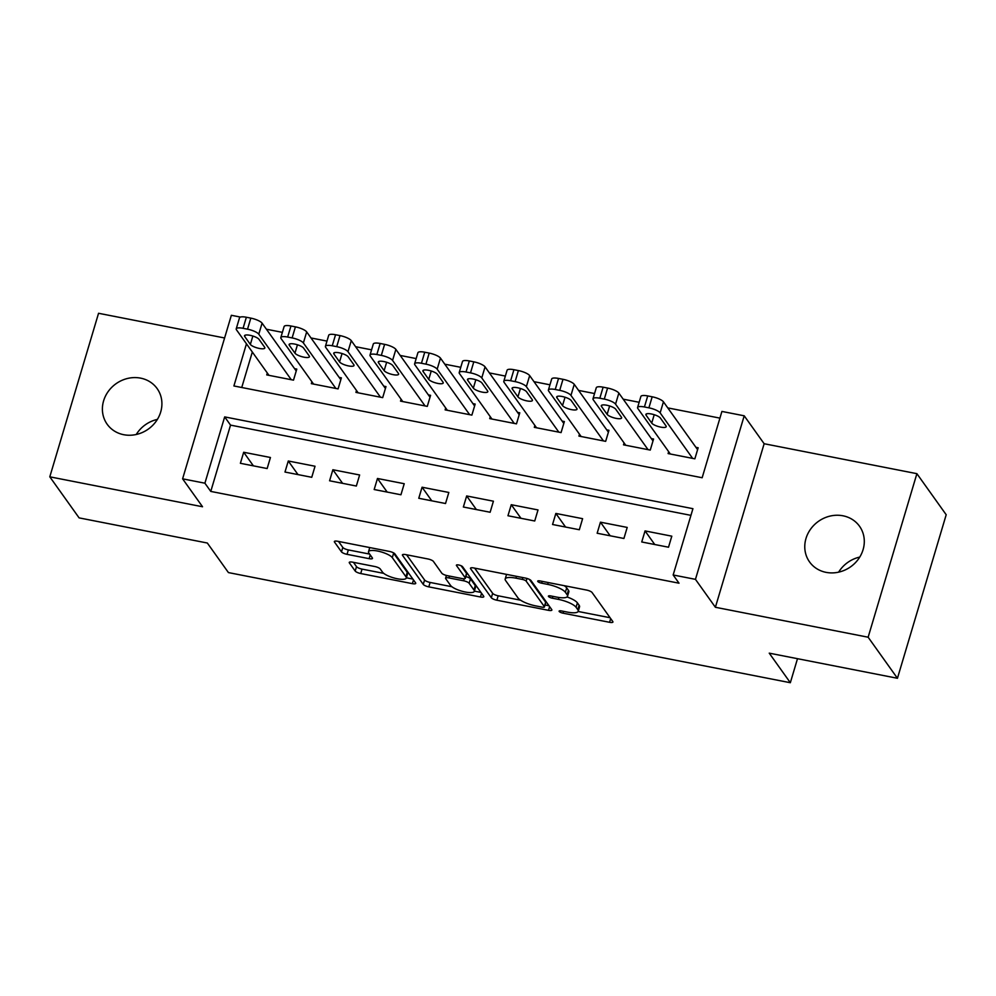 <?xml version="1.0" encoding="UTF-8"?>
<svg xmlns="http://www.w3.org/2000/svg" width="996" height="996" viewBox="0 0 996 996"><rect width="100%" height="100%" fill="white"/><g stroke="black" fill="none" stroke-linecap="round" stroke-linejoin="round"><path stroke-width="1.49" d="M559.192 611.457A3.299 0.909 -163.4 0 0 563.064 613.187L609.577 622.301A4.706 1.295 -163.4 0 0 612.938 622.039A4.706 1.295 -163.4 0 0 612.801 621.554L592.085 592.533A4.706 1.295 -163.4 0 0 586.557 590.055L540.044 580.942A3.299 0.909 -163.4 0 0 537.691 581.129A3.299 0.909 -163.4 0 0 537.79 581.465A3.299 0.909 -163.4 0 0 541.662 583.195L547.676 584.378A15.065 4.121 -163.4 0 1 565.367 592.284L567.098 594.699A15.065 4.121 -163.4 0 1 567.521 596.255A15.065 4.121 -163.4 0 1 556.764 597.114L550.751 595.932A3.299 0.909 -163.4 0 0 548.398 596.118A3.299 0.909 -163.4 0 0 548.497 596.467A3.299 0.909 -163.4 0 0 552.357 598.198L558.383 599.368A15.065 4.121 -163.4 0 1 576.074 607.274L577.792 609.701A15.065 4.121 -163.4 0 1 578.228 611.258A15.065 4.121 -163.4 0 1 567.471 612.117L561.458 610.934A3.299 0.909 -163.4 0 0 559.105 611.121A3.299 0.909 -163.4 0 0 559.192 611.457M123.716 434.704A30.689 27.838 -35.5 0 0 155.986 421.482A30.689 27.838 -35.5 0 0 157.131 388.577A30.689 27.838 -35.5 0 0 140.585 378.131A30.689 27.838 -35.5 0 0 108.315 391.353A30.689 27.838 -35.5 0 0 107.17 424.246A30.689 27.838 -35.5 0 0 123.716 434.704M826.107 572.364A30.689 27.838 -35.5 0 0 858.378 559.142A30.689 27.838 -35.5 0 0 859.523 526.249A30.689 27.838 -35.5 0 0 842.965 515.791A30.689 27.838 -35.5 0 0 810.694 529.013A30.689 27.838 -35.5 0 0 809.549 561.918A30.689 27.838 -35.5 0 0 826.107 572.364M352.609 562.167A4.706 1.295 -163.4 0 0 349.247 562.429A4.706 1.295 -163.4 0 0 349.384 562.914L355.199 571.057A4.706 1.295 -163.4 0 0 360.726 573.534L412.369 583.656A4.706 1.295 -163.4 0 0 415.73 583.382A4.706 1.295 -163.4 0 0 415.606 582.897L394.889 553.876A4.706 1.295 -163.4 0 0 389.361 551.411L337.706 541.276A4.706 1.295 -163.4 0 0 334.345 541.55A4.706 1.295 -163.4 0 0 334.482 542.036L341.491 551.871A4.706 1.295 -163.4 0 0 347.031 554.336L369.13 558.669A4.706 1.295 -163.4 0 0 372.492 558.407A4.706 1.295 -163.4 0 0 372.355 557.922L368.881 553.041A12.587 3.449 -163.4 0 1 368.52 551.734A12.587 3.449 -163.4 0 1 379.526 551.473A12.587 3.449 -163.4 0 1 392.3 557.635L405.932 576.734A12.587 3.449 -163.4 0 1 406.293 578.041A12.587 3.449 -163.4 0 1 395.288 578.315A12.587 3.449 -163.4 0 1 382.514 572.152L380.235 568.965A4.706 1.295 -163.4 0 0 374.708 566.5L352.609 562.167M690.938 515.355L230.537 425.118L210.766 491.414L204.902 483.197L182.604 478.827L231.358 315.296L240.422 317.064M897.446 678.276L868.139 637.216L916.893 473.673L946.2 514.745L897.446 678.276L769.236 653.152L790.338 682.721L228.433 572.588L207.33 543.019L79.107 517.883L49.8 476.823L202.537 506.752L182.604 478.827M916.893 473.673L764.144 443.73L715.389 607.274L868.139 637.216M715.389 607.274L695.457 579.348L673.159 574.978L692.93 508.682L224.673 416.901L204.902 483.197M210.766 491.414L679.023 583.195L673.159 574.978M491.327 597.737A4.706 1.295 -163.4 0 0 496.855 600.215L548.51 610.336A4.706 1.295 -163.4 0 0 551.871 610.062A4.706 1.295 -163.4 0 0 551.734 609.577L531.017 580.556A4.706 1.295 -163.4 0 0 525.49 578.091L473.835 567.969A4.706 1.295 -163.4 0 0 470.473 568.23A4.706 1.295 -163.4 0 0 470.61 568.716L491.327 597.737L492.647 593.317A4.706 1.295 -163.4 0 0 498.174 595.795L520.522 600.177M480.446 596.99L428.79 586.868A4.706 1.295 -163.4 0 1 423.263 584.403L402.546 555.382A4.706 1.295 -163.4 0 1 402.409 554.884A4.706 1.295 -163.4 0 1 405.77 554.623L427.882 558.955A4.706 1.295 -163.4 0 1 433.409 561.42L441.801 573.198A4.706 1.295 -163.4 0 0 447.341 575.663L461.995 578.539A4.706 1.295 -163.4 0 0 465.356 578.278A4.706 1.295 -163.4 0 0 465.232 577.792L456.479 565.529A3.299 0.909 -163.4 0 1 456.38 565.193A3.299 0.909 -163.4 0 1 459.268 565.118A3.299 0.909 -163.4 0 1 462.605 566.736L483.67 596.243A4.706 1.295 -163.4 0 1 483.807 596.729A4.706 1.295 -163.4 0 1 480.446 596.99L481.554 593.28M224.598 337.98L98.554 313.279L49.8 476.823M267.314 373.014L266.741 374.907L293.496 380.148L296.796 369.093L294.567 368.657M311.897 381.754L311.337 383.647L338.092 388.888L341.391 377.845L339.163 377.397M356.493 390.494L355.933 392.387L382.688 397.628L385.987 386.585L383.759 386.149M401.089 399.234L400.529 401.127L427.284 406.368L430.583 395.325L428.355 394.889M445.685 407.974L445.125 409.866L471.88 415.108L475.179 404.065L472.951 403.629M490.281 416.714L489.721 418.606L516.476 423.848L519.775 412.805L517.547 412.369M534.877 425.454L534.317 427.346L561.072 432.588L564.371 421.545L562.142 421.109M579.473 434.194L578.913 436.086L605.668 441.34L608.967 430.284L606.738 429.849M624.069 442.934L623.508 444.826L650.264 450.08L653.563 439.024L651.334 438.589M641.748 541.973L668.515 547.215L671.802 536.172L645.047 530.918L641.748 541.973M597.152 533.234L623.919 538.475L627.206 527.419L600.451 522.178L597.152 533.234M552.556 524.494L579.323 529.735L582.61 518.679L555.855 513.438L552.556 524.494M507.96 515.754L534.728 520.995L538.014 509.94L511.259 504.698L507.96 515.754M463.364 507.014L490.132 512.255L493.418 501.2L466.663 495.958L463.364 507.014M418.768 498.274L445.536 503.515L448.823 492.46L422.067 487.218L418.768 498.274M374.172 489.522L400.94 494.775L404.227 483.72L377.472 478.478L374.172 489.522M329.576 480.782L356.344 486.036L359.631 474.98L332.876 469.739L329.576 480.782M284.981 472.042L311.748 477.296L315.035 466.24L288.28 460.999L284.981 472.042M270.439 457.5L243.684 452.259L240.385 463.302L267.152 468.543L270.439 457.5M719.921 418.121L667.781 407.899M639.146 402.284L623.185 399.159M594.55 393.545L578.589 390.407M549.954 384.805L533.993 381.667M505.358 376.065L489.397 372.927M460.762 367.312L444.801 364.187M416.166 358.572L400.205 355.448M371.57 349.833L355.609 346.708M326.974 341.093L311.013 337.968M282.378 332.353L266.418 329.228M252.324 352.024L241.742 387.506M668.665 451.674L668.104 453.566L694.859 458.82L698.159 447.764L695.93 447.329M790.338 682.721L797.497 658.692M246.46 343.807L233.898 385.962L702.155 477.744L721.913 411.435L744.211 415.805L695.457 579.348M764.144 443.73L744.211 415.805M230.537 425.118L224.673 416.901M645.047 530.918L654.758 544.526M600.451 522.178L610.162 535.773M555.855 513.438L565.566 527.033M511.259 504.698L520.97 518.294M466.663 495.958L476.374 509.554M422.067 487.218L431.778 500.814M377.472 478.478L387.183 492.074M332.876 469.739L342.587 483.334M288.28 460.999L297.991 474.594M243.684 452.259L253.395 465.854M838.62 572.165A30.689 27.838 144.5 0 1 859.76 557.075M136.24 434.493A30.689 27.838 144.5 0 1 157.38 419.403M578.228 611.258L579.548 606.838A15.065 4.121 -163.4 0 0 579.112 605.282L577.792 609.701M567.01 596.953A15.065 4.121 -163.4 0 1 577.394 602.854L579.112 605.282M567.521 596.255L568.841 591.836A15.065 4.121 -163.4 0 0 568.417 590.279L567.098 594.699M564.209 585.673A15.065 4.121 -163.4 0 1 566.687 587.864L568.417 590.279M578.141 611.469L610.075 617.719M474.656 568.131L492.647 593.317M545.024 604.97L549.008 605.755M542.085 607.137A3.299 0.909 -163.4 0 0 544.439 606.95A3.299 0.909 -163.4 0 0 544.339 606.601L526.162 581.129A3.299 0.909 -163.4 0 0 522.29 579.398L515.94 578.153A15.065 4.121 -163.4 0 0 505.184 579.012A15.065 4.121 -163.4 0 0 505.619 580.568L518.045 597.986A15.065 4.121 -163.4 0 0 535.736 605.892L542.085 607.137M544.439 606.95L545.758 602.53A3.299 0.909 -163.4 0 0 545.659 602.182L544.339 606.601M529.386 579.386L545.659 602.182M506.591 574.381A15.065 4.121 -163.4 0 0 506.503 574.592L505.184 579.012M480.931 592.408L474.357 591.126M451.86 586.719L430.11 582.448L428.79 586.868M406.592 554.784L424.582 579.983A4.706 1.295 -163.4 0 0 430.11 582.448M465.356 578.278L466.676 573.858A4.706 1.295 -163.4 0 0 466.539 573.372L461.098 565.74M450.528 585.411A12.587 3.449 -163.4 0 0 463.302 591.574A12.587 3.449 -163.4 0 0 474.308 591.3A12.587 3.449 -163.4 0 0 473.947 590.005L469.141 583.27A4.706 1.295 -163.4 0 0 463.613 580.793L448.947 577.929A4.706 1.295 -163.4 0 0 445.586 578.19A4.706 1.295 -163.4 0 0 445.722 578.676L450.528 585.411M474.308 591.3L475.615 586.881A12.587 3.449 -163.4 0 0 475.266 585.586L473.947 590.005M465.867 576.597A4.706 1.295 -163.4 0 1 470.461 578.85L475.266 585.586M406.293 578.041L407.613 573.621A12.587 3.449 -163.4 0 0 407.252 572.314L405.932 576.734M393.121 552.643A12.587 3.449 -163.4 0 1 393.607 553.216L407.252 572.314M338.528 541.438L342.811 547.451A4.706 1.295 -163.4 0 0 348.339 549.917L369.628 554.087M353.431 562.317L356.506 566.637A4.706 1.295 -163.4 0 0 362.034 569.114L383.734 573.36M406.368 577.792L412.867 579.074M697.586 449.657L663.448 401.824A9.587 2.627 16.6 0 0 652.181 396.794L647.724 395.922A9.587 2.627 16.6 0 0 640.876 396.47L637.589 407.513A9.587 2.627 -163.4 0 0 637.851 408.509L670.333 454.014M637.589 407.513A9.587 2.627 -163.4 0 1 644.424 406.966L648.894 407.837A9.587 2.627 -163.4 0 1 660.149 412.879L692.631 458.384M646.093 415.208L651.72 423.088A7.669 2.104 -163.4 0 0 659.501 426.848A7.669 2.104 -163.4 0 0 666.212 426.686A7.669 2.104 -163.4 0 0 665.988 425.89L660.36 418.009A7.669 2.104 -163.4 0 0 652.579 414.249A7.669 2.104 -163.4 0 0 645.869 414.411A7.669 2.104 -163.4 0 0 646.093 415.208L646.491 413.863M652.99 440.917L618.852 393.084A9.587 2.627 16.6 0 0 607.585 388.054L603.128 387.183A9.587 2.627 16.6 0 0 596.28 387.718L592.994 398.774A9.587 2.627 -163.4 0 0 593.255 399.77L625.737 445.262M592.994 398.774A9.587 2.627 -163.4 0 1 599.829 398.226L604.298 399.097A9.587 2.627 -163.4 0 1 615.553 404.139L648.035 449.632M601.497 406.468L607.124 414.348A7.669 2.104 -163.4 0 0 614.906 418.108A7.669 2.104 -163.4 0 0 621.616 417.947A7.669 2.104 -163.4 0 0 621.392 417.15L615.765 409.269A7.669 2.104 -163.4 0 0 607.983 405.509A7.669 2.104 -163.4 0 0 601.273 405.671A7.669 2.104 -163.4 0 0 601.497 406.468L601.895 405.123M608.394 432.177L574.256 384.344A9.587 2.627 16.6 0 0 562.989 379.314L558.532 378.443A9.587 2.627 16.6 0 0 551.684 378.978L548.398 390.034A9.587 2.627 -163.4 0 0 548.659 391.03L581.141 436.522M548.398 390.034A9.587 2.627 -163.4 0 1 555.233 389.486L559.702 390.357A9.587 2.627 -163.4 0 1 570.957 395.4L603.439 440.892M556.901 397.728L562.528 405.609A7.669 2.104 -163.4 0 0 570.31 409.368A7.669 2.104 -163.4 0 0 577.02 409.207A7.669 2.104 -163.4 0 0 576.796 408.41L571.169 400.517A7.669 2.104 -163.4 0 0 563.387 396.769A7.669 2.104 -163.4 0 0 556.677 396.931A7.669 2.104 -163.4 0 0 556.901 397.728L557.299 396.383M563.798 423.437L529.66 375.604A9.587 2.627 16.6 0 0 518.393 370.574L513.936 369.703A9.587 2.627 16.6 0 0 507.089 370.238L503.802 381.294A9.587 2.627 -163.4 0 0 504.063 382.29L536.545 427.782M503.802 381.294A9.587 2.627 -163.4 0 1 510.637 380.746L515.106 381.617A9.587 2.627 -163.4 0 1 526.361 386.66L558.843 432.152M512.305 388.988L517.932 396.869A7.669 2.104 -163.4 0 0 525.714 400.629A7.669 2.104 -163.4 0 0 532.424 400.454A7.669 2.104 -163.4 0 0 532.2 399.67L526.573 391.777A7.669 2.104 -163.4 0 0 518.792 388.029A7.669 2.104 -163.4 0 0 512.081 388.191A7.669 2.104 -163.4 0 0 512.305 388.988L512.703 387.643M519.202 414.697L485.064 366.864A9.587 2.627 16.6 0 0 473.797 361.834L469.34 360.95A9.587 2.627 16.6 0 0 462.493 361.498L459.206 372.554A9.587 2.627 -163.4 0 0 459.467 373.537L491.949 419.042M459.206 372.554A9.587 2.627 -163.4 0 1 466.041 372.006L470.51 372.878A9.587 2.627 -163.4 0 1 481.765 377.92L514.247 423.412M467.709 380.248L473.337 388.129A7.669 2.104 -163.4 0 0 481.118 391.876A7.669 2.104 -163.4 0 0 487.828 391.714A7.669 2.104 -163.4 0 0 487.604 390.93L481.977 383.037A7.669 2.104 -163.4 0 0 474.196 379.289A7.669 2.104 -163.4 0 0 467.485 379.451A7.669 2.104 -163.4 0 0 467.709 380.248L468.108 378.903M474.606 405.957L440.469 358.124A9.587 2.627 16.6 0 0 429.201 353.094L424.744 352.211A9.587 2.627 16.6 0 0 417.897 352.758L414.61 363.814A9.587 2.627 -163.4 0 0 414.871 364.797L447.353 410.302M414.61 363.814A9.587 2.627 -163.4 0 1 421.445 363.266L425.915 364.138A9.587 2.627 -163.4 0 1 437.169 369.167L469.651 414.672M423.113 371.508L428.741 379.389A7.669 2.104 -163.4 0 0 436.522 383.136A7.669 2.104 -163.4 0 0 443.232 382.974A7.669 2.104 -163.4 0 0 443.008 382.19L437.381 374.297A7.669 2.104 -163.4 0 0 429.6 370.549A7.669 2.104 -163.4 0 0 422.889 370.711A7.669 2.104 -163.4 0 0 423.113 371.508L423.512 370.163M430.023 397.217L395.873 349.384A9.587 2.627 16.6 0 0 384.605 344.355L380.148 343.471A9.587 2.627 16.6 0 0 373.301 344.018L370.014 355.074A9.587 2.627 -163.4 0 0 370.275 356.058L402.758 401.562M370.014 355.074A9.587 2.627 -163.4 0 1 376.849 354.526L381.319 355.398A9.587 2.627 -163.4 0 1 392.573 360.428L425.055 405.932M378.517 362.768L384.145 370.649A7.669 2.104 -163.4 0 0 391.926 374.396A7.669 2.104 -163.4 0 0 398.637 374.235A7.669 2.104 -163.4 0 0 398.412 373.438L392.785 365.557A7.669 2.104 -163.4 0 0 385.004 361.809A7.669 2.104 -163.4 0 0 378.293 361.971A7.669 2.104 -163.4 0 0 378.517 362.768L378.916 361.424M385.427 388.477L351.277 340.644A9.587 2.627 16.6 0 0 340.01 335.602L335.552 334.731A9.587 2.627 16.6 0 0 328.705 335.279L325.418 346.334A9.587 2.627 -163.4 0 0 325.68 347.318L358.162 392.822M325.418 346.334A9.587 2.627 -163.4 0 1 332.253 345.786L336.723 346.658A9.587 2.627 -163.4 0 1 347.978 351.688L380.46 397.192M333.921 354.016L339.549 361.909A7.669 2.104 -163.4 0 0 347.33 365.656A7.669 2.104 -163.4 0 0 354.041 365.495A7.669 2.104 -163.4 0 0 353.817 364.698L348.189 356.817A7.669 2.104 -163.4 0 0 340.408 353.07A7.669 2.104 -163.4 0 0 333.697 353.231A7.669 2.104 -163.4 0 0 333.921 354.016L334.32 352.684M340.831 379.737L306.681 331.905A9.587 2.627 16.6 0 0 295.414 326.862L290.957 325.991A9.587 2.627 16.6 0 0 284.109 326.539L280.822 337.594A9.587 2.627 -163.4 0 0 281.084 338.578L313.566 384.083M280.822 337.594A9.587 2.627 -163.4 0 1 287.657 337.046L292.127 337.918A9.587 2.627 -163.4 0 1 303.382 342.948L335.864 388.452M289.326 345.276L294.953 353.169A7.669 2.104 -163.4 0 0 302.734 356.917A7.669 2.104 -163.4 0 0 309.445 356.755A7.669 2.104 -163.4 0 0 309.221 355.958L303.593 348.077A7.669 2.104 -163.4 0 0 295.812 344.33A7.669 2.104 -163.4 0 0 289.101 344.492A7.669 2.104 -163.4 0 0 289.326 345.276L289.724 343.944M296.235 370.998L262.085 323.165A9.587 2.627 16.6 0 0 250.818 318.122L246.361 317.251A9.587 2.627 16.6 0 0 239.513 317.799L236.226 328.842A9.587 2.627 -163.4 0 0 236.488 329.838L268.97 375.343M236.226 328.842A9.587 2.627 -163.4 0 1 243.074 328.307L247.531 329.178A9.587 2.627 -163.4 0 1 258.786 334.208L291.268 379.713M244.73 336.536L250.357 344.429A7.669 2.104 -163.4 0 0 258.138 348.177A7.669 2.104 -163.4 0 0 264.849 348.015A7.669 2.104 -163.4 0 0 264.625 347.218L258.997 339.337A7.669 2.104 -163.4 0 0 251.216 335.577A7.669 2.104 -163.4 0 0 244.506 335.752A7.669 2.104 -163.4 0 0 244.73 336.536L245.128 335.204M563.611 611.357L563.064 613.187M542.21 581.365L541.662 583.195M552.905 596.355L552.357 598.198M577.394 602.854L576.074 607.274M558.943 597.488L558.383 599.368M566.687 587.864L565.367 592.284M548.223 582.548L547.676 584.378M610.685 618.578L609.577 622.301M470.859 567.894L470.61 568.716M549.618 606.614L548.51 610.336M498.174 595.795L496.855 600.215M526.959 578.452L526.162 581.129M522.838 577.568L522.29 579.398M516.488 576.323L515.94 578.153M424.582 579.983L423.263 584.403M402.795 554.56L402.546 555.382M466.539 573.372L465.232 577.792M470.461 578.85L469.141 583.27M464.223 578.751L463.613 580.793M449.495 576.086L448.947 577.929M393.607 553.216L392.3 557.635M370.238 554.959L369.13 558.669M348.339 549.917L347.031 554.336M342.811 547.451L341.491 551.871M334.718 541.214L334.482 542.036M413.489 579.933L412.369 583.656M362.034 569.114L360.726 573.534M356.506 566.637L355.199 571.057M349.621 562.093L349.384 562.914M660.149 412.879L663.448 401.824M648.894 407.837L652.181 396.794M644.424 406.966L647.724 395.922M654.223 414.71L651.72 423.088M615.553 404.139L618.852 393.084M604.298 399.097L607.585 388.054M599.829 398.226L603.128 387.183M609.627 405.97L607.124 414.348M570.957 395.4L574.256 384.344M559.702 390.357L562.989 379.314M555.233 389.486L558.532 378.443M565.031 397.23L562.528 405.609M526.361 386.66L529.66 375.604M515.106 381.617L518.393 370.574M510.637 380.746L513.936 369.703M520.435 388.49L517.932 396.869M481.765 377.92L485.064 366.864M470.51 372.878L473.797 361.834M466.041 372.006L469.34 360.95M475.839 379.75L473.337 388.129M437.169 369.167L440.469 358.124M425.915 364.138L429.201 353.094M421.445 363.266L424.744 352.211M431.243 371.01L428.741 379.389M392.573 360.428L395.873 349.384M381.319 355.398L384.605 344.355M376.849 354.526L380.148 343.471M386.647 362.27L384.145 370.649M347.978 351.688L351.277 340.644M336.723 346.658L340.01 335.602M332.253 345.786L335.552 334.731M342.051 353.53L339.549 361.909M303.382 342.948L306.681 331.905M292.127 337.918L295.414 326.862M287.657 337.046L290.957 325.991M297.455 344.778L294.953 353.169M258.786 334.208L262.085 323.165M247.531 329.178L250.818 318.122M243.074 328.307L246.361 317.251M252.86 336.038L250.357 344.429M446.407 575.451L445.586 578.19M369.765 547.563L368.52 551.734"/></g></svg>
